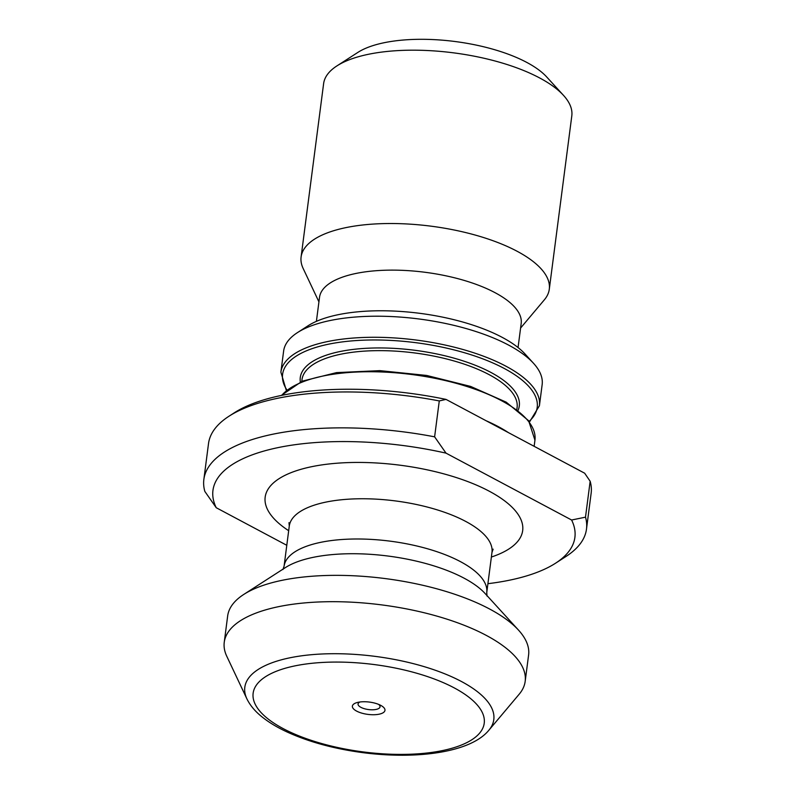 <?xml version="1.0" encoding="UTF-8"?>
<svg xmlns="http://www.w3.org/2000/svg" width="795" height="795" viewBox="0 0 795 795"><rect width="100%" height="100%" fill="white"/><g stroke="black" fill="none" stroke-linecap="round" stroke-linejoin="round"><path stroke-width="1.19" d="M439.277 400.928A192.917 72.892 -172.6 0 0 229.01 416.212L234.247 412.834A187.709 70.924 7.4 0 1 446.015 399.398L439.277 400.928L434.617 436.833L446.015 453.14A182.492 68.956 -172.6 0 0 216.24 507.727L204.842 491.429A192.917 72.892 7.4 0 1 203.858 479.445A192.917 72.892 7.4 0 1 434.617 436.833M487.911 583.689A182.492 68.956 -172.6 0 0 555.516 563.238A182.492 68.956 -172.6 0 0 571.605 520.01L585.498 517.167A192.917 72.892 7.4 0 1 586.481 529.142L591.142 493.238A192.917 72.892 -172.6 0 0 590.158 481.263L584.663 473.214L446.015 399.398M585.498 517.167L590.158 481.263M586.481 529.142A192.917 72.892 7.4 0 1 565.99 556.48L555.516 563.238M229.01 416.212A192.917 72.892 -172.6 0 0 208.519 443.54L203.858 479.445M286.786 545.291L216.24 507.727M571.605 520.01L446.015 453.14M520.586 328.057L544.366 299.804A125.133 47.283 -172.6 0 0 549.295 289.211L571.804 115.881A125.133 47.283 -172.6 0 0 563.486 95.35L546.672 76.936A104.284 39.402 -172.6 0 0 526.787 62.417A104.284 39.402 -172.6 0 0 357.859 52.41L336.901 65.915A125.133 47.283 -172.6 0 0 323.615 83.654L301.096 256.984A125.133 47.283 -172.6 0 0 303.163 268.481L318.934 301.871M563.486 95.35A125.133 47.283 -172.6 0 0 539.616 77.93A125.133 47.283 -172.6 0 0 336.901 65.915M549.295 289.211A125.133 47.283 -172.6 0 0 517.108 251.26A125.133 47.283 -172.6 0 0 383.23 223.614A125.133 47.283 -172.6 0 0 301.096 256.984M518.052 347.554L521.182 323.505A101.671 38.418 -172.6 0 0 495.027 292.669A101.671 38.418 -172.6 0 0 386.251 270.201A101.671 38.418 -172.6 0 0 319.52 297.31L316.4 321.359M539.417 405.708L542.15 384.651A130.35 49.25 -172.6 0 0 533.485 363.255L525.088 354.043A119.926 45.315 -172.6 0 0 502.211 337.358A119.926 45.315 -172.6 0 0 307.943 325.841L297.469 332.598A130.35 49.25 -172.6 0 0 283.626 351.072L280.883 372.139A130.35 49.25 7.4 0 1 366.435 337.378A130.35 49.25 7.4 0 1 505.888 366.177A130.35 49.25 7.4 0 1 539.417 405.708L529.53 421.956M533.485 363.255A130.35 49.25 -172.6 0 0 508.631 345.109A130.35 49.25 -172.6 0 0 297.469 332.598M508.452 432.639A130.35 49.25 -172.6 0 0 498.058 426.498A130.35 49.25 -172.6 0 0 486.073 420.724M525.177 681.345L528.596 655.01A151.726 57.329 -172.6 0 0 518.509 630.107A151.726 57.329 -172.6 0 0 489.571 608.99A151.726 57.329 -172.6 0 0 243.777 594.431A151.726 57.329 -172.6 0 0 227.668 615.926L224.25 642.261A151.726 57.329 -172.6 0 0 226.744 656.203L246.877 698.815A125.54 47.432 7.4 0 1 313.578 654.524A125.54 47.432 7.4 0 1 461.507 681.544A125.54 47.432 7.4 0 1 488.855 730.247L519.205 694.184A151.726 57.329 -172.6 0 0 525.177 681.345A151.726 57.329 -172.6 0 0 486.152 635.324A151.726 57.329 -172.6 0 0 323.833 601.805A151.726 57.329 -172.6 0 0 224.25 642.261M357.71 702.392A16.427 6.201 -172.6 0 0 356.607 711.098A16.427 6.201 -172.6 0 0 379.632 714.079A16.427 6.201 -172.6 0 0 380.765 705.384A16.427 6.201 -172.6 0 0 357.72 702.392A16.427 6.201 -172.6 0 0 357.71 702.392M378.609 704.38A11.08 4.184 7.4 0 1 379.851 705.811A11.08 4.184 7.4 0 1 368.512 709.557A11.08 4.184 7.4 0 1 358.495 703.038A11.08 4.184 7.4 0 1 360.065 701.975M288.684 530.712A129.833 49.051 7.4 0 1 313.19 466.387A129.833 49.051 7.4 0 1 489.283 491.221A129.833 49.051 7.4 0 1 491.37 557.037M300.331 381.978A110.426 41.728 7.4 0 1 367.3 348.24A110.426 41.728 7.4 0 1 490.903 372.428A110.426 41.728 7.4 0 1 518.101 410.26M529.112 421.37A128.373 48.505 -172.6 0 0 504.189 368.433A128.373 48.505 -172.6 0 0 348.697 341.184A128.373 48.505 -172.6 0 0 286.856 389.908M516.869 409.296L517.098 407.577A108.448 40.982 -172.6 0 0 489.193 374.684A108.448 40.982 -172.6 0 0 373.173 350.724A108.448 40.982 -172.6 0 0 301.991 379.642L301.772 381.361M281.301 395.443L302.229 381.173L336.514 372.616L379.861 370.639L426.637 375.449L470.66 386.43L506.167 402.141L528.605 420.694L534.946 440.182A130.35 49.25 -172.6 0 0 501.416 400.64A130.35 49.25 -172.6 0 0 377.029 371.831A130.35 49.25 -172.6 0 0 281.718 395.353M493.129 549.156L491.976 552.406A102.197 38.617 -172.6 0 0 465.691 521.411A102.197 38.617 -172.6 0 0 356.359 498.833A102.197 38.617 -172.6 0 0 289.281 526.081L284.063 566.318A102.197 38.617 7.4 0 1 351.132 539.07A102.197 38.617 7.4 0 1 460.464 561.648A102.197 38.617 7.4 0 1 486.749 592.643L487.037 596.081M518.509 630.107L485.109 593.527A110.286 41.668 -172.6 0 0 464.081 578.174A110.286 41.668 -172.6 0 0 285.415 567.59L243.777 594.431M454.253 687.904A116.507 44.023 -172.6 0 0 258.484 682.507A116.507 44.023 -172.6 0 0 393.306 754.296A116.507 44.023 -172.6 0 0 454.253 687.904M534.946 440.182L534.141 446.323M491.976 552.406L486.749 592.643M488.855 730.247C471.018 752.13 417.842 759.811 362.639 752.627C334.178 748.811 309.136 742.003 287.512 732.185C277.455 727.564 268.948 722.456 261.992 716.861C255.135 711.416 250.097 705.404 246.877 698.815M289.281 526.081L289.002 522.643M284.063 566.318L282.901 569.568M280.883 372.139L286.299 390.365"/></g></svg>
